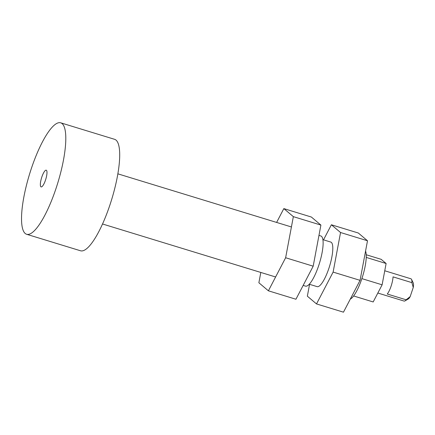 <?xml version="1.0" encoding="UTF-8"?>
<svg xmlns="http://www.w3.org/2000/svg" width="435" height="435" viewBox="0 0 435 435"><rect width="100%" height="100%" fill="white"/><g stroke="black" fill="none" stroke-linecap="round" stroke-linejoin="round"><path stroke-width="0.65" d="M276.616 222.432L283.832 208.604L293.353 216.646L285.632 257.748L268.395 290.808L258.874 282.761L260.81 272.446M293.353 216.646L320.905 225.085L311.384 217.038L283.832 208.604M320.905 225.085L313.189 266.187L285.632 257.748M313.189 266.187L295.947 299.242L268.395 290.808M31.45 168.225A58.279 14.79 -73 0 0 26.611 234.269A58.279 14.79 -73 0 0 55.881 188.866A58.279 14.79 -73 0 0 60.726 122.822A58.279 14.79 -73 0 0 31.45 168.225M60.726 122.822L114.628 139.325A58.279 14.79 107 0 1 109.783 205.369A58.279 14.79 107 0 1 80.508 250.772L26.611 234.269M318.969 235.4L320.845 235.971A26.225 6.655 107 0 1 318.665 265.693A26.225 6.655 107 0 1 305.495 286.127L303.162 285.409M322.906 239.652L330.774 242.061A23.311 5.916 107 0 1 328.838 268.477A23.311 5.916 107 0 1 317.126 286.638L309.263 284.229M365.569 251.038A26.225 6.655 107 0 1 361.789 278.895A26.225 6.655 107 0 1 350.289 299.101M45.501 180.095A8.743 2.218 107 0 1 41.107 186.903A8.743 2.218 107 0 1 41.836 176.996A8.743 2.218 107 0 1 46.224 170.188A8.743 2.218 107 0 1 45.501 180.095A8.743 2.218 107 0 1 40.64 186.441A8.743 2.218 107 0 1 41.836 176.996A8.743 2.218 107 0 1 45.583 170.308A8.743 2.218 107 0 1 45.501 180.095M366.237 257.417L386.117 263.501L381.18 259.331L366.226 254.752M386.117 263.501L382.115 284.816L361.876 278.623M382.115 284.816L373.176 301.955L353.606 295.963M323.52 239.837L331.383 224.77L340.551 232.518L333.118 272.098L316.517 303.929L307.349 296.181L309.573 284.327M340.551 232.518L367.499 240.767L358.331 233.019L331.383 224.77M367.499 240.767L360.066 280.347L333.118 272.098M360.066 280.347L343.471 312.178L316.517 303.929M384.752 270.771L410.906 278.781A11.658 2.958 107 0 1 411.532 279.395A11.658 2.958 107 0 1 411.907 282.641L393.044 276.867A11.658 2.958 107 0 1 391.076 286.214A11.658 2.958 107 0 1 387.27 294.017L406.138 299.791A11.658 2.958 107 0 1 404.947 300.906A11.658 2.958 107 0 1 404.082 301.069L377.83 293.032M404.947 300.906L408.28 298.986A8.743 2.218 -73 0 0 410.183 296.594L406.138 299.791M411.907 282.641L413.25 287.486A8.743 2.218 -73 0 0 413.217 282.853L411.532 279.395M410.183 296.594L413.25 287.486M275.605 276.975L102.519 223.987M291.417 226.961L117.874 173.837"/></g></svg>

